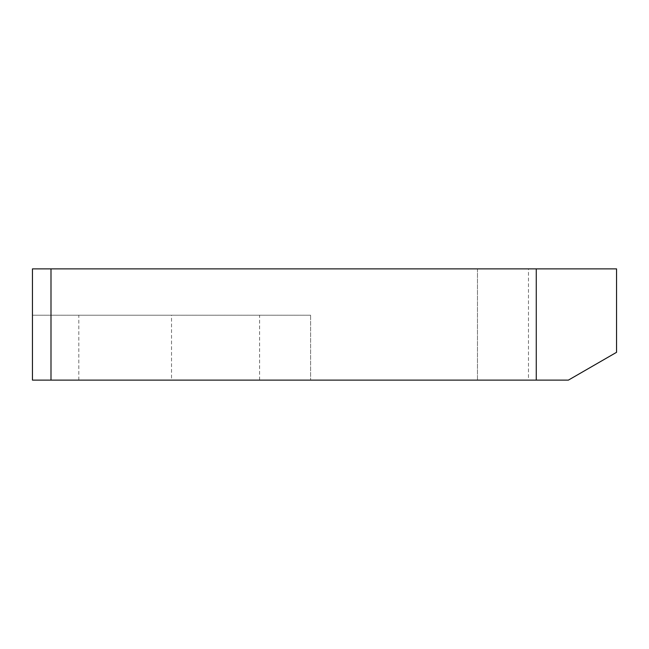<?xml version="1.0" encoding="UTF-8"?>
<svg xmlns="http://www.w3.org/2000/svg" width="649" height="649" viewBox="0 0 649 649"><rect width="100%" height="100%" fill="white"/><g stroke="black" fill="none" stroke-linecap="round" stroke-linejoin="round"><path stroke-width="0.49" stroke-dasharray="3.25 2.43" d="M528.473 380.127L259.6 380.127L477.477 380.127L477.477 268.873L528.473 268.873L32.45 268.873L477.477 268.873L477.477 380.127L528.473 380.127L528.473 268.873M171.523 380.127L78.805 380.127L171.523 380.127L171.523 315.227L78.805 315.227L171.523 315.227M78.805 380.127L78.805 315.227M50.995 380.127L568.378 380.127L616.55 352.318L616.55 268.873L32.45 268.873L32.45 380.127L50.995 380.127L50.995 268.873M310.595 315.227L32.45 315.227L310.595 315.227L310.595 380.127L310.595 315.227M536.261 380.127L536.261 268.873M259.6 380.127L259.6 315.227"/><path stroke-width="0.97" d="M50.995 268.873L32.45 268.873L32.45 380.127L50.995 380.127L50.995 268.873L616.55 268.873L616.55 352.318L568.378 380.127L50.995 380.127M536.261 380.127L536.261 268.873"/></g></svg>
